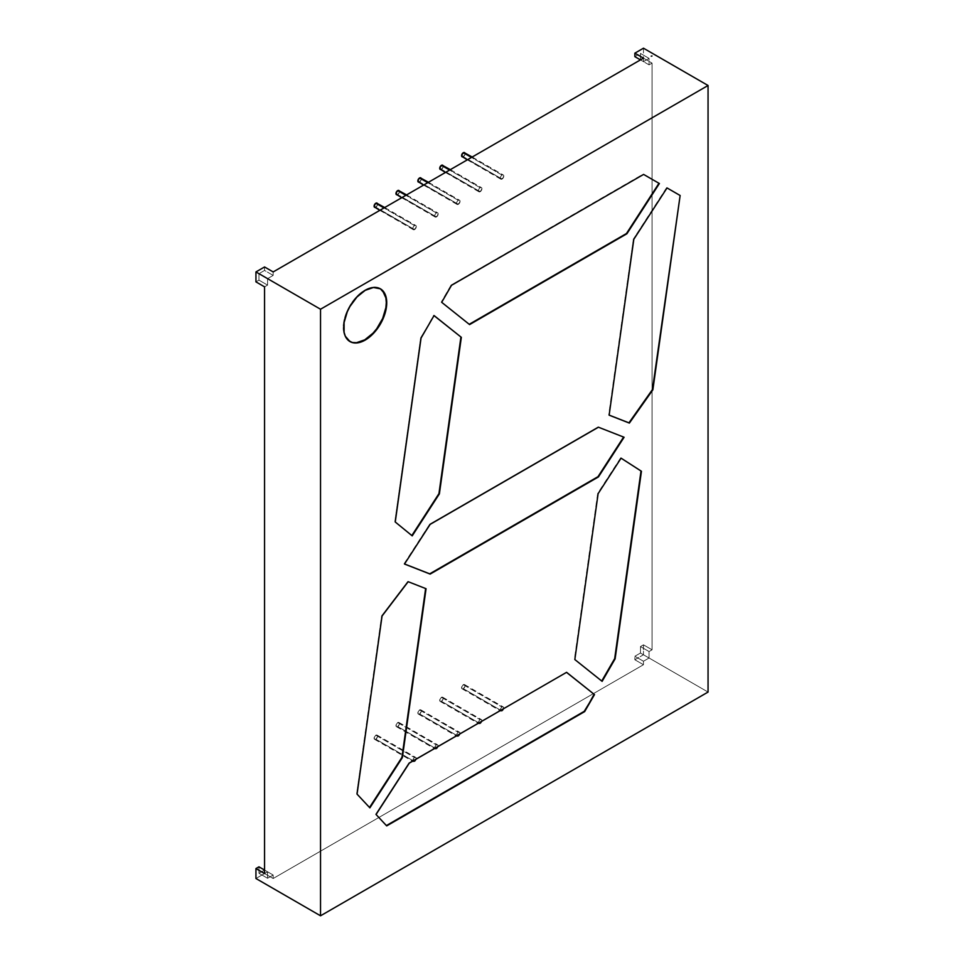 <?xml version="1.0" encoding="UTF-8"?>
<svg xmlns="http://www.w3.org/2000/svg" width="964" height="964" viewBox="0 0 964 964"><rect width="100%" height="100%" fill="white"/><g stroke="black" fill="none" stroke-linecap="round" stroke-linejoin="round"><path stroke-width="0.72" stroke-dasharray="4.82 3.62" d="M414.568 761.572L375.815 739.195L414.568 761.572A2.434 1.41 -60 0 1 413.351 761.693A2.434 1.41 -60 0 1 412.978 759.74A2.434 1.41 -60 0 1 414.568 757.596L375.815 735.219A2.434 1.41 120 0 0 374.225 737.364A2.434 1.41 120 0 0 374.598 739.316A2.434 1.41 120 0 0 375.815 739.195A2.434 1.41 120 0 0 377.406 737.05A2.434 1.41 120 0 0 377.032 735.098A2.434 1.41 120 0 0 375.815 735.219L374.225 737.364L374.598 739.316L375.815 739.195L414.568 761.572L416.159 759.427L415.785 757.475L414.568 757.596L412.978 759.74L413.351 761.693L414.568 761.572A2.434 1.41 120 0 0 416.159 759.427A2.434 1.41 120 0 0 415.785 757.475A2.434 1.41 120 0 0 414.568 757.596L375.815 735.219A2.434 1.41 120 0 0 374.092 738.207A2.434 1.41 120 0 0 375.815 739.195L377.406 737.05L377.032 735.098L375.815 735.219L414.568 757.596A2.434 1.41 -60 0 0 412.845 760.572A2.434 1.41 -60 0 0 414.568 761.572A2.434 1.41 120 0 0 416.291 758.584A2.434 1.41 120 0 0 414.568 757.596M436.439 748.944L397.698 726.567L436.439 748.944A2.434 1.41 -60 0 1 435.222 749.064A2.434 1.41 -60 0 1 434.848 747.112A2.434 1.41 -60 0 1 436.439 744.967L397.698 722.59A2.434 1.41 120 0 0 396.096 724.735A2.434 1.41 120 0 0 396.469 726.687A2.434 1.41 120 0 0 397.698 726.567A2.434 1.41 120 0 0 399.289 724.422A2.434 1.41 120 0 0 398.915 722.47A2.434 1.41 120 0 0 397.698 722.59L396.096 724.735L396.469 726.687L397.698 726.567L436.439 748.944L438.042 746.799L437.668 744.847L436.439 744.967L434.848 747.112L435.222 749.064L436.439 748.944A2.434 1.41 120 0 0 438.042 746.799A2.434 1.41 120 0 0 437.668 744.847A2.434 1.41 120 0 0 436.439 744.967L397.698 722.59A2.434 1.41 120 0 0 395.975 725.579A2.434 1.41 120 0 0 397.698 726.567L399.289 724.422L398.915 722.47L397.698 722.59L436.439 744.967A2.434 1.41 -60 0 0 434.728 747.944A2.434 1.41 -60 0 0 436.439 748.944A2.434 1.41 120 0 0 438.162 745.955A2.434 1.41 120 0 0 436.439 744.967M458.322 736.315L419.569 713.938L458.322 736.315A2.434 1.41 -60 0 1 457.105 736.436A2.434 1.41 -60 0 1 456.731 734.484A2.434 1.41 -60 0 1 458.322 732.339L419.569 709.962A2.434 1.41 120 0 0 417.978 712.107A2.434 1.41 120 0 0 418.352 714.059A2.434 1.41 120 0 0 419.569 713.938A2.434 1.41 120 0 0 421.16 711.794A2.434 1.41 120 0 0 420.786 709.841A2.434 1.41 120 0 0 419.569 709.962L417.978 712.107L418.352 714.059L419.569 713.938L458.322 736.315L459.912 734.17L459.539 732.218L457.659 732.869L456.731 734.484L457.105 736.436L458.322 736.315A2.434 1.41 120 0 0 459.912 734.17A2.434 1.41 120 0 0 459.539 732.218A2.434 1.41 120 0 0 458.322 732.339L419.569 709.962A2.434 1.41 120 0 0 417.846 712.95A2.434 1.41 120 0 0 419.569 713.938L421.16 711.794L420.786 709.841L419.569 709.962L458.322 732.339A2.434 1.41 -60 0 0 456.599 735.315A2.434 1.41 -60 0 0 458.322 736.315A2.434 1.41 120 0 0 460.045 733.327A2.434 1.41 120 0 0 458.322 732.339M480.193 723.687L441.44 701.31L480.193 723.687A2.434 1.41 -60 0 1 478.975 723.807A2.434 1.41 -60 0 1 478.602 721.855A2.434 1.41 -60 0 1 480.193 719.71L441.44 697.334A2.434 1.41 120 0 0 439.849 699.478A2.434 1.41 120 0 0 440.223 701.431A2.434 1.41 120 0 0 441.44 701.31A2.434 1.41 120 0 0 443.03 699.165A2.434 1.41 120 0 0 442.657 697.213A2.434 1.41 120 0 0 441.44 697.334L439.849 699.478L440.223 701.431L441.44 701.31L480.193 723.687L481.783 721.542L481.41 719.59L479.53 720.241L478.602 721.855L478.975 723.807L480.193 723.687A2.434 1.41 120 0 0 481.783 721.542A2.434 1.41 120 0 0 481.41 719.59A2.434 1.41 120 0 0 480.193 719.71L441.44 697.334A2.434 1.41 120 0 0 439.717 700.322A2.434 1.41 120 0 0 441.44 701.31L443.03 699.165L442.657 697.213L441.44 697.334L480.193 719.71A2.434 1.41 -60 0 0 478.469 722.687A2.434 1.41 -60 0 0 480.193 723.687A2.434 1.41 120 0 0 481.916 720.698A2.434 1.41 120 0 0 480.193 719.71M502.063 711.058L463.31 688.682L502.063 711.058A2.434 1.41 -60 0 1 500.846 711.179A2.434 1.41 -60 0 1 500.473 709.227A2.434 1.41 -60 0 1 502.063 707.082L463.31 684.705A2.434 1.41 120 0 0 461.72 686.85A2.434 1.41 120 0 0 462.093 688.802A2.434 1.41 120 0 0 463.31 688.682A2.434 1.41 120 0 0 464.901 686.537A2.434 1.41 120 0 0 464.528 684.585A2.434 1.41 120 0 0 463.31 684.705L461.72 686.85L462.093 688.802L463.31 688.682L502.063 711.058L503.654 708.914L503.28 706.961L501.401 707.612L500.473 709.227L500.846 711.179L502.063 711.058A2.434 1.41 120 0 0 503.654 708.914A2.434 1.41 120 0 0 503.28 706.961A2.434 1.41 120 0 0 502.063 707.082L463.31 684.705A2.434 1.41 120 0 0 461.587 687.694A2.434 1.41 120 0 0 463.31 688.682L464.901 686.537L464.528 684.585L463.31 684.705L502.063 707.082A2.434 1.41 -60 0 0 500.34 710.058A2.434 1.41 -60 0 0 502.063 711.058A2.434 1.41 120 0 0 503.786 708.07A2.434 1.41 120 0 0 502.063 707.082M374.598 207.32A2.434 1.41 120 0 0 375.815 207.2L414.568 229.577A2.434 1.41 -60 0 1 413.351 229.697A2.434 1.41 -60 0 1 412.978 227.745A2.434 1.41 -60 0 1 414.568 225.6L383.997 207.947L414.568 225.6L412.978 227.745L413.351 229.697L415.785 228.287L415.785 225.48L414.568 225.6L383.997 207.947M396.469 194.692A2.434 1.41 120 0 0 397.698 194.571L436.439 216.948A2.434 1.41 -60 0 1 435.222 217.069A2.434 1.41 -60 0 1 434.848 215.117A2.434 1.41 -60 0 1 436.439 212.972L405.868 195.318L436.439 212.972L434.848 215.117L435.222 217.069L437.668 215.659L437.668 212.851L436.439 212.972L405.868 195.318M418.352 182.063A2.434 1.41 120 0 0 419.569 181.943L458.322 204.32A2.434 1.41 -60 0 1 457.105 204.44A2.434 1.41 -60 0 1 456.731 202.488A2.434 1.41 -60 0 1 458.322 200.343L427.751 182.69L458.322 200.343L456.731 202.488L457.105 204.44L459.539 203.03L459.539 200.223L458.322 200.343L427.751 182.69M440.223 169.435A2.434 1.41 120 0 0 441.44 169.315L480.193 191.691A2.434 1.41 -60 0 1 478.975 191.812A2.434 1.41 -60 0 1 478.602 189.86A2.434 1.41 -60 0 1 480.193 187.715L449.622 170.062L480.193 187.715L478.602 189.86L478.975 191.812L481.41 190.402L481.41 187.594L480.193 187.715L449.622 170.062M462.093 156.807A2.434 1.41 120 0 0 463.31 156.686L502.063 179.063A2.434 1.41 -60 0 1 500.846 179.184A2.434 1.41 -60 0 1 500.473 177.231A2.434 1.41 -60 0 1 502.063 175.087L471.492 157.433L502.063 175.087L500.473 177.231L500.846 179.184L503.28 177.774L503.28 174.966L502.063 175.087L471.492 157.433M352.812 342.533L346.871 339.111L344.883 335.954L343.654 332.002L343.654 322.301L346.871 311.48L349.546 306.166L356.535 296.755L364.778 290.104A30.45 17.581 120 0 1 380.214 288.718A30.45 17.581 120 0 0 379.997 288.598A30.45 17.581 120 0 0 364.778 290.104L364.778 290.104A30.45 17.581 120 0 0 344.883 316.927A30.45 17.581 120 0 0 349.546 341.328A30.45 17.581 120 0 0 349.763 341.449A30.45 17.581 120 0 1 344.823 317.132A30.45 17.581 120 0 1 364.778 290.104L368.971 288.152L376.731 287.38L382.672 290.815M264.558 266.968L264.558 270.438L264.558 266.968L264.558 270.438L258.954 273.68L267.57 278.644L273.173 275.415L273.173 271.932L273.173 275.415L264.558 270.438L258.954 273.68L258.954 280.138L255.942 281.874L258.954 280.138L267.57 285.115L267.57 278.644L273.173 275.415L264.558 270.438L258.954 273.68L258.954 280.138L267.57 285.115L267.57 278.644L273.173 275.415L273.173 271.932M643.47 48.2L643.47 61.624L649.061 58.394L649.061 64.853L652.074 63.118L652.074 649.808L649.061 651.544L649.061 658.014L643.47 661.244L643.47 664.726L273.173 878.505L273.173 875.035L267.57 878.264L267.57 871.793L264.558 873.541L264.558 870.058L273.173 875.035L267.57 878.264L267.57 871.793L264.558 870.058L273.173 875.035L267.57 878.264L267.57 871.793L264.558 873.541L264.558 870.058L273.173 875.035L273.173 878.505L264.558 873.541L255.942 878.505L264.558 873.541L264.558 870.058L258.954 873.288L267.57 878.264L258.954 873.288L264.558 870.058L267.57 871.793L255.942 878.505M264.558 286.85L267.57 285.115L264.558 286.85L267.57 285.115L267.57 278.644L258.954 273.68L258.954 280.138L255.942 281.874M649.061 64.853L640.457 59.889L643.47 61.624L643.47 58.141L652.074 63.118L649.061 64.853L652.074 63.118L643.47 58.141L640.457 59.889L640.457 53.418L649.061 58.394L649.061 64.853L640.457 59.889L640.457 53.418L649.061 58.394L649.061 64.853L640.457 59.889L643.47 58.141L640.457 59.889L643.47 61.624L643.47 58.141L652.074 63.118L652.074 649.808L643.47 644.832L640.457 646.579L649.061 651.544L649.061 658.014L643.47 661.244L634.854 656.267L640.457 653.038L640.457 646.579L649.061 651.544L649.061 658.014L643.47 661.244L643.47 664.726L273.173 878.505L264.558 873.541L273.173 878.505L273.173 875.035M652.074 63.118L652.074 649.808L649.061 651.544L652.074 649.808L643.47 644.832L640.457 646.579L649.061 651.544M652.074 649.808L643.47 644.832L643.47 654.773L634.854 659.75L634.854 656.267L640.457 653.038L649.061 658.014L640.457 653.038L640.457 646.579L643.47 644.832L643.47 654.773L708.058 692.068L643.47 654.773L634.854 659.75L634.854 656.267L640.457 653.038L640.457 646.579M643.47 61.624L649.061 58.394L643.47 61.624L640.457 59.889L640.457 53.418L634.854 56.647M258.954 866.829L258.954 873.288L258.954 866.829L258.954 873.288L264.558 870.058L267.57 871.793M643.47 644.832L643.47 654.773L634.854 659.75L643.47 664.726L273.173 878.505M634.854 659.75L643.47 664.726L643.47 661.244L634.854 656.267L634.854 659.75L643.47 664.726M566.591 672.318L408.857 762.886L375.635 814.243L386.697 825.895M409.29 763.126L566.519 672.354L408.857 762.886L375.635 814.243L386.395 825.57M357.066 794.131L381.624 615.779L407.748 581.461L426.064 588.715M382.057 616.032L356.632 793.878L369.441 807.603L356.632 793.878L381.624 615.779L407.748 581.461L425.63 588.534L408.182 581.702M598.126 493.64L621.057 458.165L597.692 493.387L574.411 659.316L602.126 681.355M620.635 457.9L597.692 493.387L574.411 659.316L601.729 681.042M633.818 239.301L667.028 187.932L633.384 239.048L609.14 415.098M609.128 415.171L633.384 239.048L608.706 414.918M441.693 302.31L451.08 285.067L643.603 174.412L451.514 285.308M451.08 285.067L441.259 302.069L451.08 285.067L643.169 174.159M395.252 521.994L420.629 337.798L434.053 315.541M411.785 535.61L394.818 521.753L420.629 337.798L434.017 315.614M598.439 427.209L624.094 437.258M404.494 564.036L430.149 524.368M404.061 563.783L429.727 524.115L598.005 426.956L429.727 524.115L404.543 563.976M429.727 524.115L598.005 426.956L623.624 437.066M464.901 153.023L464.901 154.541L463.31 156.686A2.434 1.41 120 0 0 464.901 154.541A2.434 1.41 120 0 0 464.528 152.589M462.648 156.915L502.063 179.063A2.434 1.41 120 0 0 503.654 176.918A2.434 1.41 120 0 0 503.28 174.966A2.434 1.41 120 0 0 502.063 175.087A2.434 1.41 -60 0 0 500.34 178.063A2.434 1.41 -60 0 0 502.063 179.063A2.434 1.41 120 0 0 503.786 176.075A2.434 1.41 120 0 0 502.063 175.087M443.03 165.651L443.03 167.17L441.44 169.315A2.434 1.41 120 0 0 443.03 167.17A2.434 1.41 120 0 0 442.657 165.218M440.777 169.543L480.193 191.691A2.434 1.41 120 0 0 481.783 189.547A2.434 1.41 120 0 0 481.41 187.594A2.434 1.41 120 0 0 480.193 187.715A2.434 1.41 -60 0 0 478.469 190.691A2.434 1.41 -60 0 0 480.193 191.691A2.434 1.41 120 0 0 481.916 188.703A2.434 1.41 120 0 0 480.193 187.715M421.16 178.28L421.16 179.798L419.569 181.943A2.434 1.41 120 0 0 421.16 179.798A2.434 1.41 120 0 0 420.786 177.846M418.906 182.172L458.322 204.32A2.434 1.41 120 0 0 459.912 202.175A2.434 1.41 120 0 0 459.539 200.223A2.434 1.41 120 0 0 458.322 200.343A2.434 1.41 -60 0 0 456.599 203.32A2.434 1.41 -60 0 0 458.322 204.32A2.434 1.41 120 0 0 460.045 201.331A2.434 1.41 120 0 0 458.322 200.343M399.289 190.908L399.289 192.426L397.698 194.571A2.434 1.41 120 0 0 399.289 192.426A2.434 1.41 120 0 0 398.915 190.474M397.035 194.8L436.439 216.948A2.434 1.41 120 0 0 438.042 214.803A2.434 1.41 120 0 0 437.668 212.851A2.434 1.41 120 0 0 436.439 212.972A2.434 1.41 -60 0 0 434.728 215.948A2.434 1.41 -60 0 0 436.439 216.948A2.434 1.41 120 0 0 438.162 213.96A2.434 1.41 120 0 0 436.439 212.972M377.406 203.537L377.406 205.055L375.815 207.2A2.434 1.41 120 0 0 377.406 205.055A2.434 1.41 120 0 0 377.032 203.103M375.165 207.429L414.568 229.577A2.434 1.41 120 0 0 416.159 227.432A2.434 1.41 120 0 0 415.785 225.48A2.434 1.41 120 0 0 414.568 225.6A2.434 1.41 -60 0 0 412.845 228.576A2.434 1.41 -60 0 0 414.568 229.577A2.434 1.41 120 0 0 416.291 226.588A2.434 1.41 120 0 0 414.568 225.6M377.539 204.223A2.434 1.41 120 0 1 375.815 207.2L414.568 229.577M399.409 191.595A2.434 1.41 120 0 1 397.698 194.571L436.439 216.948M421.292 178.967A2.434 1.41 120 0 1 419.569 181.943L458.322 204.32M443.163 166.326A2.434 1.41 120 0 1 441.44 169.315L480.193 191.691M465.034 153.698A2.434 1.41 120 0 1 463.31 156.686L502.063 179.063M258.954 280.138L267.57 285.115M643.47 654.773L708.058 692.068M643.47 661.244L634.854 656.267M273.173 275.415L264.558 270.438M408.857 762.886L376.068 814.496M375.635 814.243L386.263 825.642M381.624 615.779L407.748 581.461M356.632 793.878L369.441 807.603M574.833 659.557L601.693 681.114M597.692 493.387L574.411 659.316M666.606 187.691L633.384 239.048M441.259 302.069L469.155 324.35M421.063 338.051L433.619 315.3M394.818 521.753L420.629 337.798M598.005 426.956L623.66 437.005M640.457 53.418L649.061 58.394M640.457 653.038L649.061 658.014M258.954 873.288L267.57 878.264M258.954 273.68L267.57 278.644M463.31 688.682A2.434 1.41 120 0 0 465.034 685.705A2.434 1.41 120 0 0 463.31 684.705M441.44 701.31A2.434 1.41 120 0 0 443.163 698.334A2.434 1.41 120 0 0 441.44 697.334M419.569 713.938A2.434 1.41 120 0 0 421.292 710.962A2.434 1.41 120 0 0 419.569 709.962M397.698 726.567A2.434 1.41 120 0 0 399.409 723.59A2.434 1.41 120 0 0 397.698 722.59M375.815 739.195A2.434 1.41 120 0 0 377.539 736.219A2.434 1.41 120 0 0 375.815 735.219M374.598 739.316L413.351 761.693M396.469 726.687L435.222 749.064M418.352 714.059L457.105 736.436M440.223 701.431L478.975 723.807M462.093 688.802L500.846 711.179M379.84 210.345L413.351 229.697M401.711 197.716L435.222 217.069M423.594 185.088L457.105 204.44M445.464 172.46L478.975 191.812M467.335 159.831L500.846 179.184M472.203 157.024L503.28 174.966M450.333 169.652L481.41 187.594M428.462 182.28L459.539 200.223M406.591 194.909L437.668 212.851M384.708 207.537L415.785 225.48M464.528 684.585L503.28 706.961M442.657 697.213L481.41 719.59M420.786 709.841L459.539 732.218M398.915 722.47L437.668 744.847M377.032 735.098L415.785 757.475"/><path stroke-width="1.45" d="M383.997 207.947L375.815 203.223A2.434 1.41 120 0 0 374.225 205.368A2.434 1.41 120 0 0 374.598 207.32L374.598 204.513L377.032 203.103A2.434 1.41 120 0 0 375.815 203.223A2.434 1.41 120 0 0 374.092 206.212A2.434 1.41 120 0 0 375.815 207.2M405.868 195.318L397.698 190.595A2.434 1.41 120 0 0 396.096 192.74A2.434 1.41 120 0 0 396.469 194.692L396.469 191.884L398.915 190.474A2.434 1.41 120 0 0 397.698 190.595A2.434 1.41 120 0 0 395.975 193.583A2.434 1.41 120 0 0 397.698 194.571M427.751 182.69L419.569 177.966A2.434 1.41 120 0 0 417.978 180.111A2.434 1.41 120 0 0 418.352 182.063L418.352 179.256L420.786 177.846A2.434 1.41 120 0 0 419.569 177.966A2.434 1.41 120 0 0 417.846 180.955A2.434 1.41 120 0 0 419.569 181.943M449.622 170.062L441.44 165.338A2.434 1.41 120 0 0 439.849 167.483A2.434 1.41 120 0 0 440.223 169.435L440.223 166.627L442.657 165.218A2.434 1.41 120 0 0 441.44 165.338A2.434 1.41 120 0 0 439.717 168.326A2.434 1.41 120 0 0 441.44 169.315M471.492 157.433L463.31 152.71A2.434 1.41 120 0 0 461.72 154.855A2.434 1.41 120 0 0 462.093 156.807L462.093 153.999L464.528 152.589A2.434 1.41 120 0 0 463.31 152.71A2.434 1.41 120 0 0 461.587 155.698A2.434 1.41 120 0 0 463.31 156.686M349.546 341.328L349.98 341.581A30.45 17.581 120 0 1 345.317 317.18A30.45 17.581 120 0 1 365.199 290.345L356.969 296.996L349.98 306.419L347.305 311.733L344.088 322.554L344.088 332.255L345.317 336.207L349.98 341.581L353.246 342.786L356.969 342.931L365.199 340.075L373.442 333.423L380.431 324L383.106 318.686L386.323 307.865L386.323 298.165L385.094 294.213L380.431 288.839L373.442 287.489L365.199 290.345A30.45 17.581 -60 0 1 380.431 288.839A30.45 17.581 -60 0 1 385.094 313.24A30.45 17.581 -60 0 1 365.199 340.075L364.778 339.822A30.45 17.581 120 0 0 384.6 313.192A30.45 17.581 120 0 0 380.214 288.718A30.45 17.581 120 0 1 384.6 313.192A30.45 17.581 120 0 1 364.778 339.822L356.535 342.69L352.812 342.533M634.854 53.177L634.854 56.647L634.854 53.177L643.47 48.2L708.058 85.495L708.058 692.068L320.53 915.8L320.53 309.227L255.942 271.932L264.558 266.968L273.173 271.932L643.47 58.141L634.854 53.177L643.47 48.2L708.058 85.495L708.058 692.068L320.53 915.8L255.942 878.505L255.942 868.564L264.558 873.541L255.942 868.564L255.942 878.505L255.942 868.564L264.558 873.541L264.558 286.85L264.558 873.541L264.558 286.85L255.942 281.874L255.942 271.932L264.558 266.968L273.173 271.932L643.47 58.141L634.854 53.177L643.47 48.2L708.058 85.495L320.53 309.227L255.942 271.932L264.558 266.968L273.173 271.932L643.47 58.141L634.854 53.177L634.854 56.647L640.457 59.889M651.23 56.153L651.977 56.008L651.23 56.165M708.058 85.495L708.058 692.068L320.53 915.8L255.942 878.505L320.53 915.8L320.53 309.227L708.058 85.495L320.53 309.227L255.942 271.932L255.942 281.874L255.942 271.932M598.439 476.927L624.094 437.258L598.439 427.209L430.149 524.368L404.494 564.036L430.149 574.086L598.439 476.927L624.094 437.258L598.439 427.209L430.149 524.368L404.494 564.036L430.149 574.086L598.439 476.927L623.624 437.066L598.005 476.674L429.727 573.833L598.439 476.927L624.094 437.258L598.439 427.209L430.149 524.368L404.494 564.036L430.149 574.086M421.063 338.051L395.252 521.994L412.218 535.864L439.379 493.869L461.346 337.34L434.053 315.541L421.063 338.051L395.252 521.994L412.218 535.864L439.379 493.869L461.346 337.34L434.053 315.541L421.063 338.051L395.252 521.994L412.218 535.864L439.379 493.869L461.346 337.34L434.053 315.541L421.063 338.051M652.869 389.817L629.371 423.088L609.128 415.171L633.818 239.301L667.028 187.932L633.818 239.301L609.128 415.171L629.371 423.088L652.869 389.817L680.138 195.499L667.028 187.932L680.138 195.499L667.028 187.932L633.818 239.301L609.128 415.171L629.371 423.088L652.869 389.817L680.138 195.499L667.028 187.932L680.138 195.499L652.869 389.817L628.938 422.847L652.435 389.564L680.138 195.499M615.116 658.858L641.446 471.263L621.069 458.153L598.126 493.64L574.833 659.557L602.126 681.355L615.116 658.858L641.446 471.263L621.057 458.165L598.126 493.64L574.833 659.557L602.126 681.355L615.116 658.858L641.446 471.263L621.069 458.153L598.126 493.64L574.833 659.557L602.126 681.355L615.116 658.858L641.012 471.01L621.057 458.165L641.446 471.263L614.683 658.605L601.729 681.042L614.683 658.605L641.012 471.01L621.057 458.165M386.697 825.895L584.666 711.589L594.487 694.598L566.591 672.318L409.29 763.126L376.068 814.496L386.697 825.895L584.666 711.589L594.487 694.598L566.591 672.318L409.29 763.126L376.068 814.496L386.697 825.895L584.666 711.589L594.487 694.598L566.591 672.318L409.29 763.126L376.068 814.496L386.697 825.895M402.362 757.608L426.064 588.715L408.182 581.702L382.057 616.032L357.066 794.131L369.875 807.856L402.362 757.608L426.064 588.715L408.182 581.702L382.057 616.032L357.066 794.131L369.875 807.856L402.362 757.608L426.064 588.715L408.182 581.702L382.057 616.032L357.066 794.131L369.875 807.856L402.362 757.608L425.63 588.534L401.94 757.355L369.525 807.483L401.94 757.355L425.63 588.534M643.603 174.412L658.966 183.281L643.603 174.412L451.514 285.308L441.693 302.31L469.589 324.591L626.889 233.77L659.388 183.522L643.603 174.412L451.514 285.308L441.693 302.31L469.589 324.591L626.889 233.77L659.388 183.522L643.603 174.412L451.514 285.308L441.693 302.31L469.589 324.591L626.889 233.77L659.388 183.522L643.603 174.412L659.388 183.522L626.889 233.77M255.942 868.564L258.954 866.829L264.558 870.058L258.954 866.829L255.942 868.564L258.954 866.829L264.558 870.058M264.558 286.85L255.942 281.874L264.558 286.85M566.519 672.354L594.487 694.598L584.666 711.589L386.395 825.57L584.232 711.348L594.487 694.598M629.371 423.088L609.14 415.098L628.938 422.847L652.435 389.564M658.966 183.281L626.467 233.529L469.227 324.302L626.467 233.529L659.388 183.522M434.017 315.614L461.346 337.34L438.945 493.628L461.346 337.34M439.379 493.869L411.833 535.55L438.945 493.628L460.913 337.099M349.98 341.581A30.45 17.581 120 0 0 365.199 340.075L364.778 339.822A30.45 17.581 120 0 1 349.763 341.449A30.45 17.581 120 0 0 364.778 339.822L373.008 333.17L376.731 328.724L382.672 318.433L385.889 307.624L386.299 302.527L385.889 297.924L382.672 290.815M598.005 476.674L429.727 573.833L404.543 563.976L429.727 573.833L598.005 476.674L623.624 437.066M462.648 156.915L467.335 159.831M472.203 157.024L464.901 153.023M440.777 169.543L445.464 172.46M450.333 169.652L443.03 165.651M418.906 182.172L423.594 185.088M428.462 182.28L421.16 178.28M397.035 194.8L401.711 197.716M406.591 194.909L399.289 190.908M375.165 207.429L379.84 210.345M384.708 207.537L377.406 203.537M365.199 340.075A30.45 17.581 120 0 1 343.678 327.639A30.45 17.581 120 0 1 365.199 290.345A30.45 17.581 -60 0 1 386.733 302.78A30.45 17.581 -60 0 1 365.199 340.075L364.778 339.822M320.53 915.8L320.53 309.227M584.666 711.589L594.053 694.345M584.232 711.348L386.395 825.57M401.94 757.355L369.525 807.483M601.729 681.042L614.683 658.605M667.028 187.932L679.704 195.258M609.14 415.098L628.938 422.847M469.227 324.302L626.467 233.529M411.833 535.55L438.945 493.628M404.543 563.976L429.727 573.833M465.034 153.698A2.434 1.41 120 0 0 463.31 152.71M443.163 166.326A2.434 1.41 120 0 0 441.44 165.338M421.292 178.967A2.434 1.41 120 0 0 419.569 177.966M399.409 191.595A2.434 1.41 120 0 0 397.698 190.595M377.539 204.223A2.434 1.41 120 0 0 375.815 203.223"/></g></svg>
